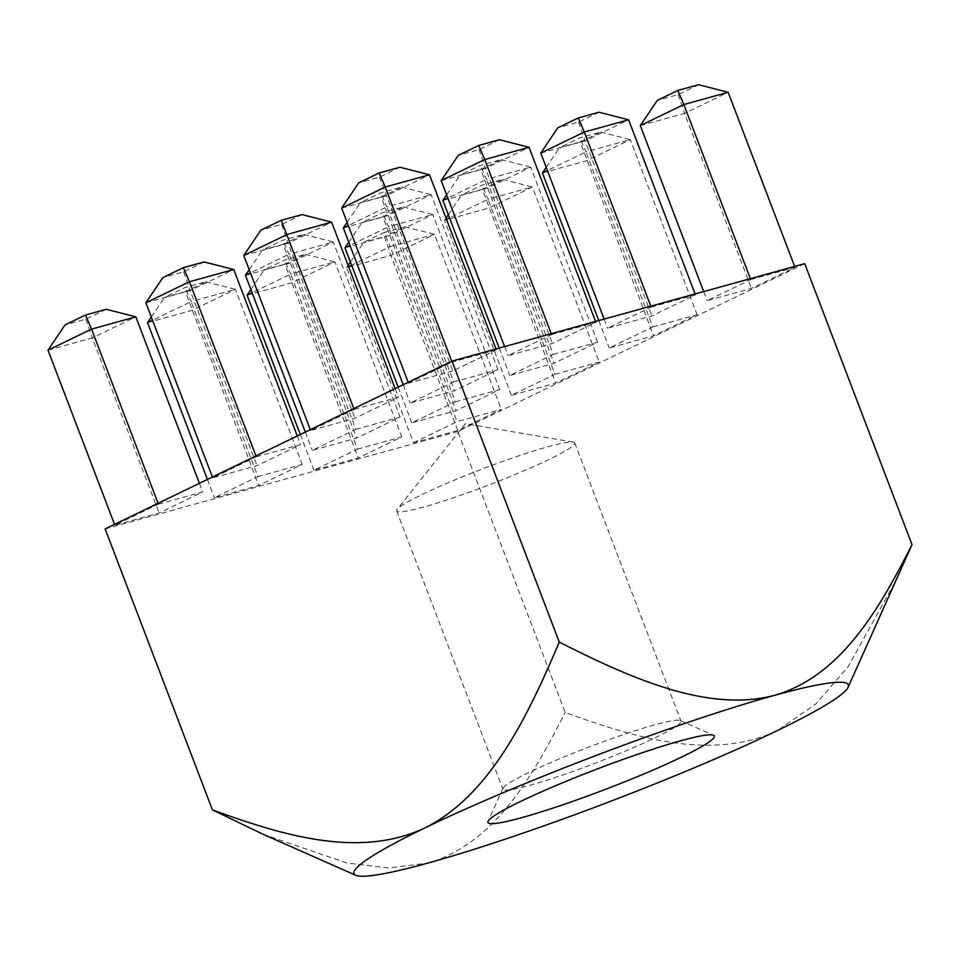 <?xml version="1.0" encoding="UTF-8"?>
<svg xmlns="http://www.w3.org/2000/svg" width="960" height="960" viewBox="0 0 960 960"><rect width="100%" height="100%" fill="white"/><g stroke="black" fill="none" stroke-linecap="round" stroke-linejoin="round"><path stroke-width="0.72" stroke-dasharray="4.8 3.6" d="M422.184 494.484A95.316 8.64 -20.9 0 1 511.632 458.28A95.316 8.64 -20.9 0 1 573.264 442.092A95.316 8.64 -20.9 0 1 574.752 442.92A95.316 8.64 -20.9 0 1 549.24 459.372A95.316 8.64 -20.9 0 1 453.396 497.76A95.316 8.64 -20.9 0 1 396.672 510.936A95.316 8.64 -20.9 0 1 397.224 509.316A95.316 8.64 -20.9 0 1 422.184 494.484M529.488 785.388A95.316 8.64 159.1 0 0 627.816 750.06A95.316 8.64 159.1 0 0 681.012 721.164A95.316 8.64 159.1 0 0 680.352 720.564A95.316 8.64 159.1 0 0 620.46 735.624A95.316 8.64 159.1 0 0 528.432 772.716A95.316 8.64 159.1 0 0 503.004 788.292A95.316 8.64 159.1 0 0 502.92 789.168A95.316 8.64 159.1 0 0 529.488 785.388M348.624 266.7L346.644 267.66L348.144 265.44M350.424 262.056L363.696 242.4L384.12 232.524L390.192 246.588L351.636 265.236M413.496 442.716L457.044 421.644L501.324 409.416L457.776 430.476L413.496 442.716L346.644 267.66L390.936 255.42L384.468 236.664L363.696 242.4M399.912 167.232L379.488 177.108L358.716 182.856M341.664 208.104L385.944 195.864L429.492 174.804M495.996 348.96L496.344 349.86L452.796 370.932L379.488 177.108M451.728 361.236L452.052 362.1L496.344 349.86M408.18 382.308L408.504 383.16L452.052 362.1M452.796 370.932L408.504 383.16M898.68 575.472L848.16 666.648L815.832 703.98L777.516 730.512C711.96 761.364 635.4 738 565.152 712.428L457.86 431.46L804.708 263.664M262.812 834.156L347.04 863.052L388.632 867.984L427.728 863.124C493.848 844.068 532.44 777.048 565.152 712.428M357.492 449.148L401.784 436.92L358.236 457.98L313.944 470.22L357.492 449.148L290.64 274.092L252.096 292.74M257.94 476.652L302.232 464.424L258.684 485.484L214.392 497.724L257.94 476.652L191.1 301.596L152.544 320.244M158.4 504.156L202.68 491.928L159.132 512.988L114.852 525.228L158.4 504.156L158.064 503.304M554.928 374.292L599.22 362.064L555.672 383.124L511.38 395.364L554.928 374.292L488.076 199.236L449.532 217.884M455.376 401.796L499.668 389.568L456.12 410.628L411.828 422.868L455.376 401.796L388.536 226.74L349.98 245.388M355.836 429.3L400.116 417.072L356.568 438.132L312.288 450.372L355.836 429.3L288.984 254.244L250.428 272.892M256.284 456.804L300.576 444.564L257.028 465.636L212.736 477.876L256.284 456.804L255.96 455.952M652.812 326.94L697.104 314.712L653.556 335.772L609.264 348.012L652.812 326.94L585.972 151.884L547.416 170.532M553.272 354.444L597.552 342.216L554.004 363.276L509.724 375.516L553.272 354.444L486.42 179.388L447.864 198.036M453.72 381.948L498.012 369.708L454.464 390.78L410.172 403.02L453.72 381.948L386.868 206.892L348.312 225.54M354.168 409.452L398.46 397.212L354.912 418.284L310.62 430.524L354.168 409.452L353.844 408.6M750.708 279.588L794.988 267.348L751.44 288.42L707.16 300.66L750.708 279.588L750.36 278.688M651.156 307.092L695.436 294.852L651.888 315.924L607.608 328.164L651.156 307.092L650.808 306.192M551.604 334.596L595.896 322.356L552.348 343.428L508.056 355.668L551.604 334.596L551.256 333.696M105.132 528.912L457.86 431.46M499.452 139.728L479.028 149.604L458.256 155.352M504.588 346.584L508.056 355.668M441.204 180.6L485.496 168.36L552.348 343.428M479.028 149.604L485.496 168.36L529.044 147.3M595.548 321.456L595.896 322.356M599.004 112.224L578.58 122.1L557.808 127.848M604.14 319.08L607.608 328.164M540.756 153.096L585.048 140.868L651.888 315.924M578.58 122.1L585.048 140.868L628.596 119.796M695.1 293.952L695.436 294.852M698.556 84.72L678.132 94.608L657.36 100.344M703.692 291.576L707.16 300.66M640.308 125.592L684.588 113.364L751.44 288.42M678.132 94.608L684.588 113.364L728.136 92.292M794.64 266.448L794.988 267.348M302.028 214.584L281.592 224.46L260.82 230.208M310.296 429.66L310.62 430.524M243.768 255.456L288.06 243.216L354.912 418.284M281.592 224.46L288.06 243.216L331.608 222.156M395.172 388.608L398.46 397.212M381.144 196.968L360.372 202.704L380.796 192.816L401.568 187.08L381.144 196.968L454.464 390.78M403.188 384.72L410.172 403.02M343.32 227.952L387.612 215.724L431.16 194.652L498.012 369.708M401.568 187.08L431.16 194.652L386.868 206.892L380.796 192.816M347.1 222.36L360.372 202.704M480.696 169.464L459.924 175.2L480.348 165.312L501.12 159.576L480.696 169.464L554.004 363.276M499.236 348.06L509.724 375.516M442.872 200.448L487.152 188.22L530.7 167.148L597.552 342.216M501.12 159.576L530.7 167.148L486.42 179.388L480.348 165.312M446.652 194.856L459.924 175.2M580.248 141.96L559.476 147.696L579.9 137.808L600.672 132.072L580.248 141.96L653.556 335.772M598.788 320.556L609.264 348.012M542.424 172.944L586.704 160.716L630.252 139.644L697.104 314.712M600.672 132.072L630.252 139.644L585.972 151.884L579.9 137.808M546.204 167.352L559.476 147.696M204.132 261.936L183.708 271.824L162.936 277.56M212.412 477.012L212.736 477.876M145.884 302.808L190.176 290.58L257.028 465.636M183.708 271.824L190.176 290.58L233.724 269.508M297.288 435.96L300.576 444.564M283.26 244.32L262.488 250.056L282.912 240.168L303.684 234.432L283.26 244.32L356.568 438.132M305.304 432.072L312.288 450.372M245.436 275.304L289.728 263.076L333.276 242.004L400.116 417.072M303.684 234.432L333.276 242.004L288.984 254.244L282.912 240.168M249.216 269.712L262.488 250.056M382.812 216.816L362.04 222.552L382.464 212.676L403.236 206.928L382.812 216.816L456.12 410.628M398.196 387.144L411.828 422.868M344.988 247.8L389.268 235.572L432.816 214.5L499.668 389.568M403.236 206.928L432.816 214.5L388.536 226.74L382.464 212.676M348.768 242.208L362.04 222.552M482.352 189.312L461.58 195.048L482.004 185.172L502.776 179.424L482.352 189.312L555.672 383.124M446.508 219.348L444.528 220.296L511.38 395.364M446.028 218.088L444.528 220.296L488.82 208.068L532.368 186.996L599.22 362.064M502.776 179.424L532.368 186.996L488.076 199.236L482.004 185.172M448.308 214.704L461.58 195.048M106.248 309.288L85.824 319.176L65.052 324.912M114.516 524.364L114.852 525.228M48 350.16L92.292 337.932L159.132 512.988M85.824 319.176L92.292 337.932L135.84 316.86M199.392 483.312L202.68 491.928M185.376 291.672L164.604 297.408L185.028 287.532L205.8 281.784L185.376 291.672L258.684 485.484M207.408 479.436L214.392 497.724M147.552 322.656L191.832 310.428L235.38 289.356L302.232 464.424M205.8 281.784L235.38 289.356L191.1 301.596L185.028 287.532M151.332 317.064L164.604 297.408M284.916 264.168L264.144 269.904L284.568 260.028L305.34 254.28L284.916 264.168L358.236 457.98M300.3 434.496L313.944 470.22M247.092 295.164L291.384 282.924L334.932 261.852L401.784 436.92M305.34 254.28L334.932 261.852L290.64 274.092L284.568 260.028M250.872 289.56L264.144 269.904M384.12 232.524L404.892 226.776L384.468 236.664M457.776 430.476L390.936 255.42L434.484 234.348L390.192 246.588L457.044 421.644M404.892 226.776L434.484 234.348L501.324 409.416M396.672 510.936L502.92 789.168M574.752 442.92L681.012 721.164M503.004 788.292L488.052 821.352M680.352 720.564L713.544 735.252M573.264 442.092L465.36 423.648L397.224 509.316"/><path stroke-width="1.44" d="M521.724 817.656A121.188 10.98 159.1 0 0 651.42 770.748A121.188 10.98 159.1 0 0 713.544 735.252A121.188 10.98 159.1 0 0 597.24 768.972A121.188 10.98 159.1 0 0 488.052 821.352A121.188 10.98 159.1 0 0 521.724 817.656M341.664 208.104L358.716 182.856L379.14 172.968L385.212 187.032L341.664 208.104L408.18 382.308M348.144 265.44L350.424 262.056M351.636 265.236L348.624 266.7M379.14 172.968L399.912 167.232L429.492 174.804L495.996 348.96M429.492 174.804L385.212 187.032L451.728 361.236M451.98 361.116L559.272 642.096C630.996 678.396 708.3 712.884 774.576 695.34A264.612 23.988 159.1 0 0 424.788 827.964A264.612 23.988 159.1 0 0 355.764 875.28A264.612 23.988 159.1 0 0 427.728 863.124A264.612 23.988 159.1 0 0 777.516 730.512A264.612 23.988 -20.9 0 0 848.1 687.276L912 544.644L804.708 263.664L451.98 361.116L105.132 528.912L212.424 809.88L262.812 834.156L355.764 875.28M912 544.644C879.276 609.252 840.684 676.272 774.576 695.34A264.612 23.988 -20.9 0 1 848.1 687.276M559.272 642.096C527.172 717.756 489.42 795.864 424.788 827.964C359.232 858.816 282.672 835.452 212.424 809.88M529.044 147.3L484.752 159.54L441.204 180.6L458.256 155.352L478.68 145.464L499.452 139.728L529.044 147.3L595.548 321.456M478.68 145.464L484.752 159.54L551.256 333.696M441.204 180.6L504.588 346.584M628.596 119.796L584.304 132.036L540.756 153.096L557.808 127.848L578.232 117.96L599.004 112.224L628.596 119.796L695.1 293.952M578.232 117.96L584.304 132.036L650.808 306.192M540.756 153.096L604.14 319.08M728.136 92.292L683.856 104.532L640.308 125.592L657.36 100.344L677.784 90.456L698.556 84.72L728.136 92.292L794.64 266.448M677.784 90.456L683.856 104.532L750.36 278.688M640.308 125.592L703.692 291.576M331.608 222.156L287.316 234.396L243.768 255.456L260.82 230.208L281.256 220.32L302.028 214.584L331.608 222.156L395.172 388.608M281.256 220.32L353.844 408.6M243.768 255.456L310.296 429.66M348.312 225.54L343.32 227.952L403.188 384.72M343.32 227.952L347.1 222.36M447.864 198.036L442.872 200.448L499.236 348.06M442.872 200.448L446.652 194.856M547.416 170.532L542.424 172.944L598.788 320.556M542.424 172.944L546.204 167.352M233.724 269.508L189.432 281.748L145.884 302.808L162.936 277.56L183.36 267.672L204.132 261.936L233.724 269.508L297.288 435.96M183.36 267.672L189.432 281.748L255.96 455.952M145.884 302.808L212.412 477.012M250.428 272.892L245.436 275.304L305.304 432.072M245.436 275.304L249.216 269.712M349.98 245.388L344.988 247.8L398.196 387.144M344.988 247.8L348.768 242.208M449.532 217.884L446.508 219.348M446.028 218.088L448.308 214.704M135.84 316.86L91.548 329.1L48 350.16L65.052 324.912L85.476 315.036L106.248 309.288L135.84 316.86L199.392 483.312M85.476 315.036L91.548 329.1L158.064 503.304M48 350.16L114.516 524.364M152.544 320.244L147.552 322.656L207.408 479.436M147.552 322.656L151.332 317.064M252.096 292.74L247.092 295.164L300.3 434.496M247.092 295.164L250.872 289.56"/></g></svg>
